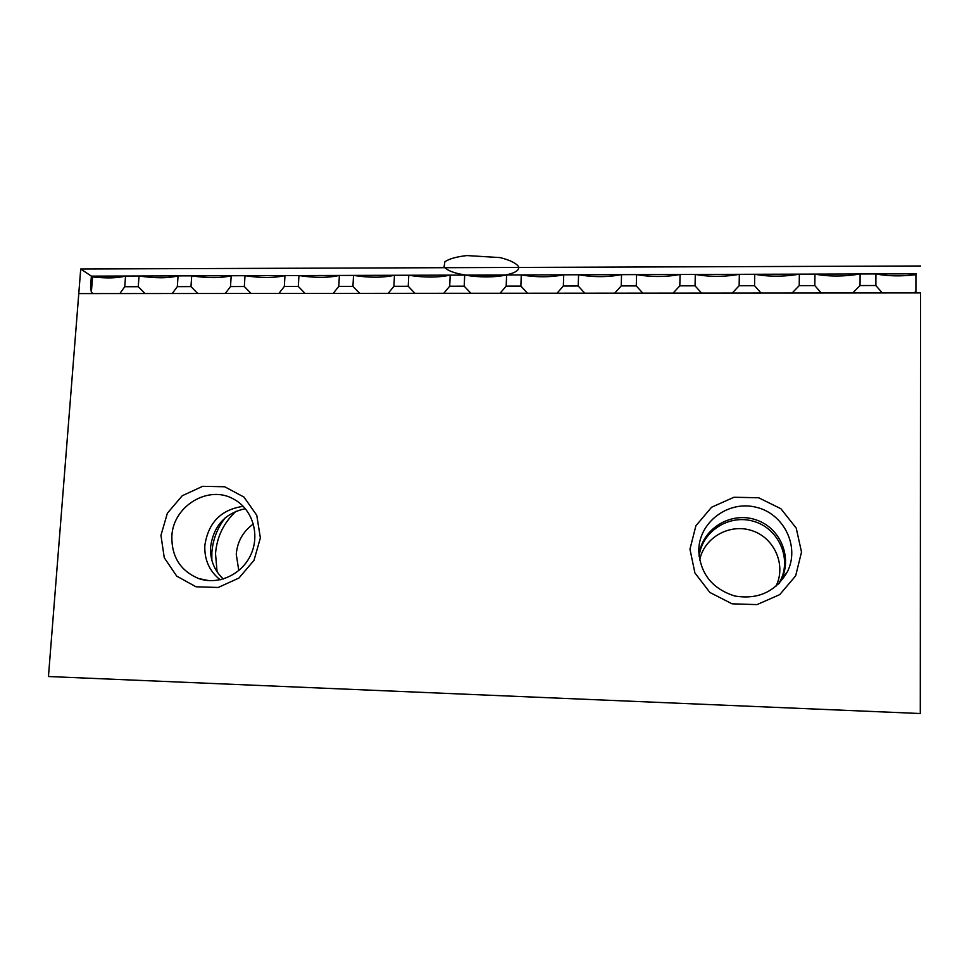 <?xml version="1.0" encoding="UTF-8"?>
<svg xmlns="http://www.w3.org/2000/svg" width="969" height="969" viewBox="0 0 969 969"><rect width="100%" height="100%" fill="white"/><g stroke="black" fill="none" stroke-linecap="round" stroke-linejoin="round"><path stroke-width="1.45" d="M882.262 292.929L875.867 285.528L875.928 273.948C887.701 276.213 901.037 276.456 915.935 274.699L915.911 291.427L914.13 292.904M821.276 292.989L814.832 285.625L814.953 274.118C829.064 276.686 844.12 276.637 860.121 273.985L860.048 285.552L852.732 292.953M761.04 293.038L754.572 285.722L754.754 274.288C769.059 276.831 783.921 276.795 799.352 274.154L799.219 285.649L792.109 293.001M701.556 293.086L695.052 285.819L695.294 274.445C709.793 276.977 724.485 276.94 739.335 274.324L739.141 285.746L732.237 293.062M642.81 293.135L636.27 285.916L636.572 274.615C651.265 277.134 665.764 277.086 680.068 274.493L679.814 285.843L673.116 293.11M584.791 293.183L578.202 286L578.578 274.772C593.452 277.279 607.769 277.231 621.541 274.651L621.214 285.928L614.721 293.147M527.475 293.219L520.862 286.097L521.286 274.93C536.341 277.413 550.489 277.376 563.728 274.808L563.34 286.025L557.042 293.195M920.538 292.904L78.78 293.595L48.45 676.519L920.296 713.523L920.538 292.904M92.963 293.583L91.365 292.226L92.564 276.916C106.663 278.466 117.649 278.176 125.546 276.032L139.039 275.995C155.197 278.369 168.206 278.333 178.066 275.886L191.717 275.85C207.729 278.248 220.896 278.2 231.203 275.741L245.012 275.705C260.891 278.103 274.203 278.067 284.971 275.584L298.949 275.547C314.671 277.97 328.152 277.933 339.38 275.438L353.528 275.402C369.092 277.837 382.731 277.8 394.456 275.281L408.773 275.244C424.168 277.703 437.976 277.655 450.197 275.135L464.684 275.087C479.921 277.558 493.887 277.522 506.617 274.978L521.286 274.93M563.728 274.808L578.578 274.772M621.541 274.651L636.572 274.615M680.068 274.493L695.294 274.445M739.335 274.324L754.754 274.288M799.352 274.154L814.953 274.118M860.121 273.985L875.928 273.948M506.617 274.978L506.181 286.121L520.862 286.097M563.34 286.025L578.202 286M621.214 285.928L636.27 285.916M679.814 285.843L695.052 285.819M739.141 285.746L754.572 285.722M799.219 285.649L814.832 285.625M125.546 276.032L124.747 286.715L119.841 293.559M178.066 275.886L177.315 286.642L172.24 293.51M145.059 293.534L138.252 286.703L139.039 275.995M231.203 275.741L230.501 286.558L225.268 293.474M197.761 293.498L190.966 286.618L191.717 275.85M284.971 275.584L284.317 286.473L278.915 293.425M251.08 293.45L244.321 286.533L245.012 275.705M339.38 275.438L338.787 286.376L333.215 293.389M305.041 293.401L298.307 286.449L298.949 275.547M394.456 275.281L393.911 286.291L388.157 293.341M359.644 293.365L352.946 286.364L353.528 275.402M450.197 275.135L449.701 286.206L443.766 293.292M414.914 293.316L408.24 286.267L408.773 275.244M920.55 265.99L80.718 269.007L49.443 664.044L80.718 269.007L91.389 276.129L90.553 286.776L91.365 292.226M449.701 286.206L464.212 286.182L464.684 275.087M393.911 286.291L408.24 286.267M338.787 286.376L352.946 286.364M284.317 286.473L298.307 286.449M230.501 286.558L244.321 286.533M177.315 286.642L190.966 286.618M124.747 286.715L138.252 286.703M506.181 286.121L500.052 293.244M470.849 293.268L464.212 286.182M860.048 285.552L875.867 285.528M915.911 291.427L915.802 292.904M698.782 550.186C699.037 522.206 728.082 500.27 755.856 507.175C783.812 513.4 800.176 546.528 787.349 571.831C775.551 591.78 758.024 599.835 734.744 595.996C712.348 588.849 700.357 573.854 698.77 550.986L698.782 550.186M689.952 549.144L694.918 572.958L709.914 592.483L732.067 603.82L757.019 604.608L779.742 594.627L795.658 575.84L801.52 552.064L796.227 528.105L780.893 508.737L758.666 497.763L733.957 497.254L711.597 507.235L695.912 525.731L689.952 549.144M160.951 535.312L164.27 557.756L176.746 576.143L195.992 586.778L218.207 587.48L238.943 578.045L254.011 560.324L260.37 537.916L256.773 515.326L244.006 497.097L224.687 486.765L202.666 486.317L182.233 495.753L167.371 513.219L160.951 535.312M699.109 556.569C701.689 531.618 728.809 513.933 753.397 521.261C778.168 528.032 791.964 557.793 780.493 580.467L778.495 584.065M171.852 536.354C172.894 505.879 208.856 484.343 233.989 499.301C252.279 509.137 260.14 534.113 251.044 554.268C242.177 574.52 218.243 585.53 198.584 578.517C180.476 570.862 171.561 556.812 171.852 536.354M223.33 578.99C214.27 570.523 210.019 559.888 210.576 547.073C213.495 525.937 225.099 513.134 245.375 508.677M225.111 517.943C217.238 528.19 212.817 539.757 211.86 552.633L211.836 560.155M699.024 555.794C701.205 529.401 730.517 510.905 756.086 519.881C781.886 528.226 793.962 561.148 779.052 583.508M220.193 579.801C209.413 571.201 204.289 559.767 204.834 545.486C208.262 522.606 221.065 509.561 243.243 506.327M238.798 570.596L236.254 554.183C237.393 541.465 243.098 531.4 253.369 523.975M699.679 560.094C704.1 537.407 729.972 522.933 752.307 530.758C774.788 538.134 786.574 565.702 775.806 586.499M217.068 571.807L215.518 553.602C216.899 536.765 223.766 522.63 236.109 511.196M80.718 269.007L92.564 276.916L80.718 269.007L78.78 293.595M91.389 276.129L916.383 273.827M444.117 266.499L444.892 261.751C449.192 258.82 456.52 256.749 466.901 255.562L500.149 257.597C509.561 260.007 515.605 262.878 518.282 266.221C524.096 279.762 452.111 279.896 444.117 266.499M698.77 550.986L698.782 551.821M787.349 571.831L780.493 580.467M198.584 578.517L208.662 580.613"/></g></svg>

